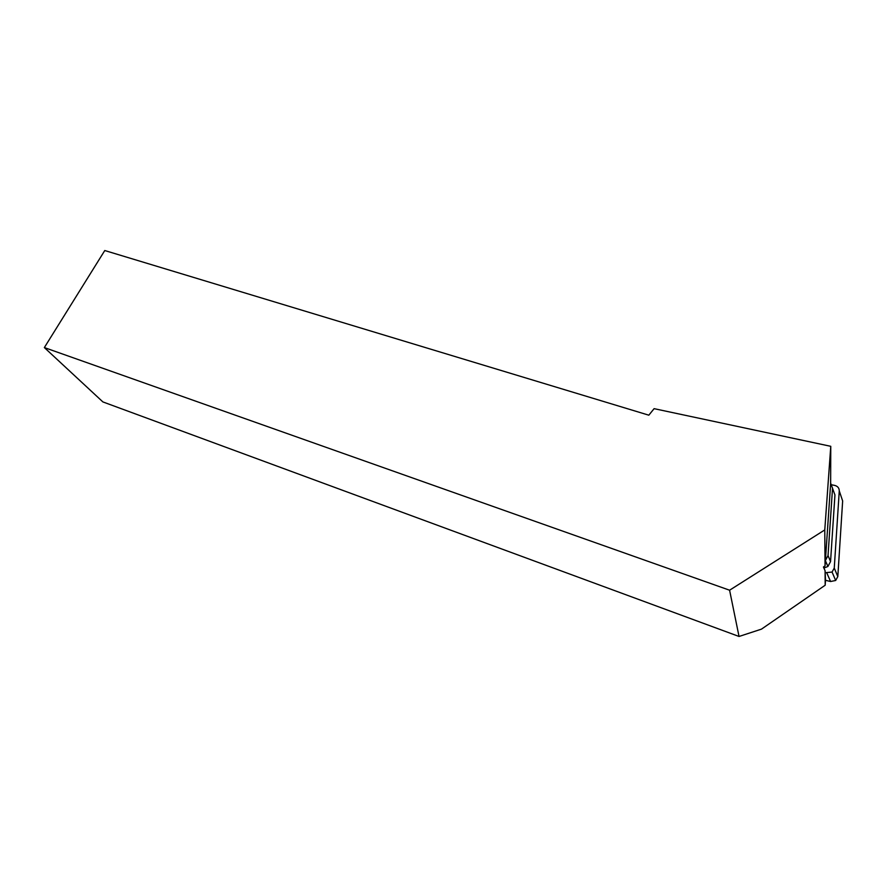 <?xml version="1.0" encoding="UTF-8"?>
<svg xmlns="http://www.w3.org/2000/svg" width="887" height="887" viewBox="0 0 887 887"><rect width="100%" height="100%" fill="white"/><g stroke="black" fill="none" stroke-linecap="round" stroke-linejoin="round"><path stroke-width="1.33" d="M831.895 484.845L834.756 485.422C837.716 486.231 839.224 488.061 839.268 490.899L842.65 500.944L837.816 576.583L835.676 580.475L830.587 581.506L825.509 580.309L825.176 585.232L825.076 570.674L823.424 567.015L825.043 565.895L824.777 529.916L729.591 590.21L739.037 636.467L102.892 401.922L44.35 347.571L104.777 250.533L648.818 415.183L654.107 408.663L830.764 446.316L824.777 529.916M839.268 490.899L834.257 568.068L832.061 572.06L825.176 572.725M44.35 347.571L729.591 590.21M739.037 636.467L761.489 629.127L825.176 585.232M830.764 446.316L830.653 483.337L825.043 565.895M825.076 570.674L825.509 580.309M825.409 560.517L828.037 555.595L830.554 561.582L834.944 494.957L830.653 483.127M832.538 488.05L828.037 555.595M830.554 561.582L827.915 566.471L823.89 568.046M826.872 573.113L830.587 581.506M834.257 568.068L837.816 576.583M835.676 580.475L832.061 572.06M827.915 566.471L825.398 560.651"/></g></svg>
